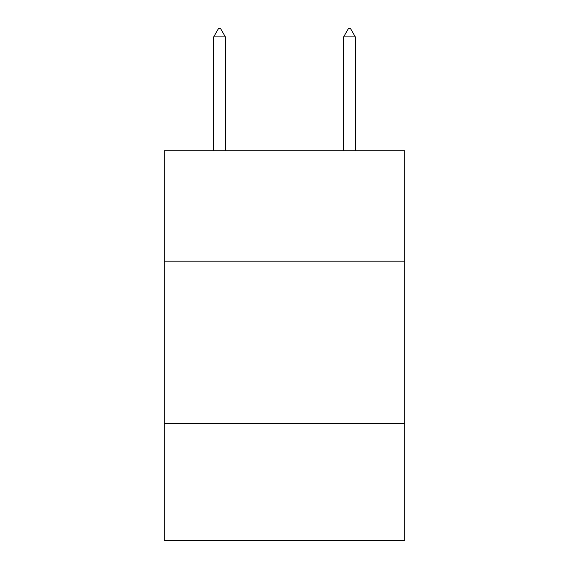 <?xml version="1.0" encoding="UTF-8"?>
<svg xmlns="http://www.w3.org/2000/svg" width="569" height="569" viewBox="0 0 569 569"><rect width="100%" height="100%" fill="white"/><g stroke="black" fill="none" stroke-linecap="round" stroke-linejoin="round"><path stroke-width="0.85" d="M404.694 261.178L404.694 150.728L164.306 150.728L164.306 261.178L404.694 261.178L404.694 540.55L164.306 540.55L164.306 261.178M404.694 423.599L164.306 423.599M225.374 36.9L220.502 28.45L218.553 28.45L213.681 36.9L225.374 36.9L225.374 150.728M213.681 36.9L213.681 150.728M348.498 28.45L350.447 28.45L355.319 36.9L343.626 36.9L348.498 28.45M355.319 150.728L355.319 36.9M343.626 150.728L343.626 36.9"/></g></svg>
